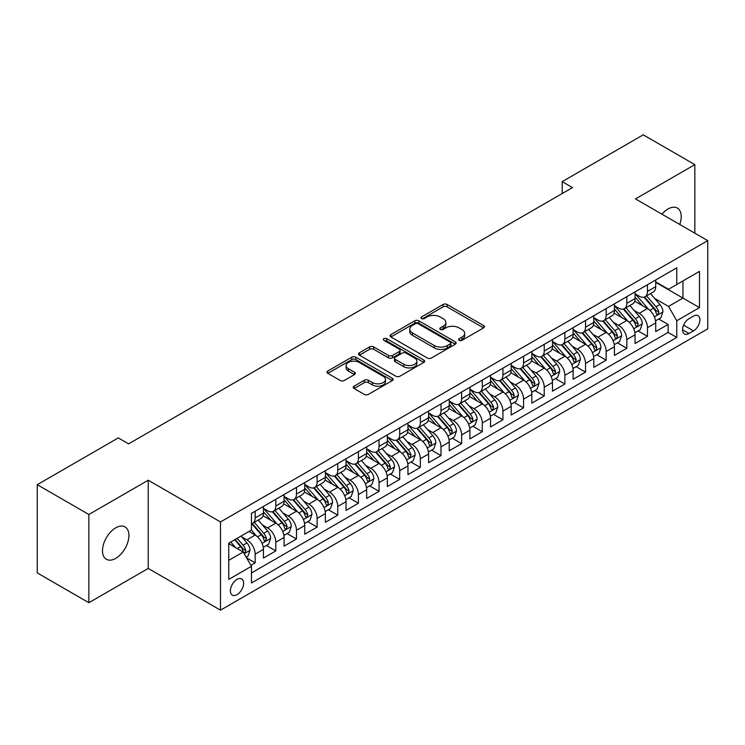 <?xml version="1.0" encoding="UTF-8"?>
<svg xmlns="http://www.w3.org/2000/svg" width="745" height="745" viewBox="0 0 745 745"><rect width="100%" height="100%" fill="white"/><g stroke="black" fill="none" stroke-linecap="round" stroke-linejoin="round"><path stroke-width="1.12" d="M459.218 340.316A2.002 1.155 0 0 0 462.058 340.316L483.589 327.884A2.868 1.658 0 0 0 484.436 326.72A2.868 1.658 0 0 0 483.589 325.546L447.112 304.491A2.868 1.658 0 0 0 443.061 304.491L421.53 316.923A2.002 1.155 0 0 0 420.944 317.733A2.002 1.155 0 0 0 421.53 318.553A2.002 1.155 0 0 0 424.361 318.553L427.155 316.951A9.173 5.299 0 0 1 440.118 316.951L443.163 318.702A9.173 5.299 0 0 1 445.845 322.445A9.173 5.299 0 0 1 443.163 326.189L440.379 327.8A2.002 1.155 0 0 0 439.783 328.62A2.002 1.155 0 0 0 440.379 329.439A2.002 1.155 0 0 0 443.21 329.439L445.994 327.828A9.173 5.299 0 0 1 458.967 327.828L462.012 329.588A9.173 5.299 0 0 1 464.694 333.332A9.173 5.299 0 0 1 462.012 337.075L459.218 338.677A2.002 1.155 0 0 0 458.631 339.497A2.002 1.155 0 0 0 459.218 340.316L459.218 338.677M115.708 558.368A18.69 10.793 120 0 0 127.917 541.904A18.69 10.793 120 0 0 125.048 526.929A18.69 10.793 120 0 0 115.708 527.851A18.69 10.793 120 0 0 103.499 544.316A18.69 10.793 120 0 0 106.367 559.29A18.69 10.793 120 0 0 115.708 558.368M679.747 224.469A18.69 10.793 120 0 0 677.345 208.06A18.69 10.793 120 0 0 668.004 208.982A18.69 10.793 120 0 0 661.942 214.188M237.003 594.668A9.34 5.392 120 0 0 243.112 586.427A9.34 5.392 120 0 0 241.678 578.939A9.34 5.392 120 0 0 237.003 579.405A9.34 5.392 120 0 0 230.903 587.637A9.34 5.392 120 0 0 232.338 595.125A9.34 5.392 120 0 0 237.003 594.668M354.089 386.152A2.868 1.658 0 0 0 353.251 387.326A2.868 1.658 0 0 0 354.089 388.499L364.324 394.403A2.868 1.658 0 0 0 368.384 394.403L392.289 380.602A2.868 1.658 0 0 0 393.137 379.428A2.868 1.658 0 0 0 392.289 378.255L355.812 357.2A2.868 1.658 0 0 0 351.761 357.2L327.847 371.001A2.868 1.658 0 0 0 327.008 372.174A2.868 1.658 0 0 0 327.847 373.347L340.214 380.481A2.868 1.658 0 0 0 344.264 380.481L354.499 374.577A2.868 1.658 0 0 0 355.337 373.403A2.868 1.658 0 0 0 354.499 372.23L348.371 368.691A7.664 4.423 0 0 1 346.118 365.562A7.664 4.423 0 0 1 350.858 361.474A7.664 4.423 0 0 1 359.211 362.433L383.228 376.299A7.664 4.423 0 0 1 385.472 379.428A7.664 4.423 0 0 1 380.742 383.517A7.664 4.423 0 0 1 372.379 382.558L368.384 380.248A2.868 1.658 0 0 0 364.324 380.248L354.089 386.152L354.089 388.499L364.324 382.632L364.324 380.248M148.227 480.227L88.869 514.497L37.25 484.697L37.25 572.905L88.869 602.714L148.227 568.435L220.492 610.164L220.492 521.947L148.227 480.227L148.227 568.435M694.843 233.185L694.843 164.636L635.485 198.915L707.75 240.635L220.492 521.947M694.843 164.636L643.233 134.836L562.196 181.631L562.196 193.551M37.25 484.697L118.287 437.911L128.615 443.871L572.514 187.591L562.196 181.631M427.351 358.019A2.868 1.658 0 0 0 431.411 358.019L455.325 344.209A2.868 1.658 0 0 0 456.163 343.035A2.868 1.658 0 0 0 455.325 341.871L418.839 320.806A2.868 1.658 0 0 0 414.788 320.806L390.874 334.617A2.868 1.658 0 0 0 390.035 335.79A2.868 1.658 0 0 0 390.874 336.954L427.351 358.019M384.681 340.754A2.002 1.155 0 0 1 386.72 341.033L386.72 338.649L423.812 360.068A2.868 1.658 0 0 1 424.65 361.232A2.868 1.658 0 0 1 423.812 362.405L399.897 376.206A2.868 1.658 0 0 1 395.837 376.206L359.36 355.151L359.36 352.813A2.868 1.658 0 0 0 358.522 353.977A2.868 1.658 0 0 0 359.36 355.151M359.36 352.813L369.594 346.9A2.868 1.658 0 0 1 373.645 346.9L388.443 355.44A2.868 1.658 0 0 0 392.494 355.44L399.283 351.519A2.868 1.658 0 0 0 400.121 350.355A2.868 1.658 0 0 0 399.283 349.181L383.88 340.288A2.002 1.155 0 0 1 383.293 339.469A2.002 1.155 0 0 1 384.532 338.398A2.002 1.155 0 0 1 386.72 338.649M250.888 565.306L255.172 562.838L246.604 557.893M241.734 536.838L246.921 539.827A11.678 6.742 60 0 1 255.172 554.131L263.432 549.363L263.432 558.07L275.818 550.918L266.431 545.489M262.38 524.918L267.567 527.907A11.678 6.742 60 0 1 275.818 542.211L284.078 537.443L284.078 546.15L296.473 538.998L287.076 533.569M283.026 512.998L288.213 515.987A11.678 6.742 60 0 1 296.473 530.291L304.724 525.523L304.724 534.23L317.119 527.078L307.722 521.649M303.671 501.078L308.858 504.067A11.678 6.742 60 0 1 317.119 518.371L325.369 513.603L325.369 522.31L337.764 515.158L328.368 509.729M324.317 489.158L329.504 492.147A11.678 6.742 60 0 1 337.764 506.451L346.025 501.683L346.025 510.39L358.41 503.238L349.014 497.809M344.963 477.238L350.15 480.227A11.678 6.742 60 0 1 358.41 494.531L366.67 489.763L366.67 498.47L379.056 491.318L369.66 485.889M365.609 465.318L370.796 468.307A11.678 6.742 60 0 1 379.056 482.611L387.316 477.843L387.316 486.55L399.702 479.398L390.305 473.969M386.264 453.398L391.442 456.387A11.678 6.742 60 0 1 399.702 470.691L407.962 465.923L407.962 474.63L420.348 467.478L410.951 462.049M406.91 441.478L412.087 444.467A11.678 6.742 60 0 1 420.348 458.771L428.608 454.003L428.608 462.71L440.993 455.558L431.597 450.129M427.555 429.558L432.733 432.547A11.678 6.742 60 0 1 440.993 446.851L449.254 442.083L449.254 450.79L461.639 443.638L452.252 438.209M448.201 417.638L453.379 420.627A11.678 6.742 60 0 1 461.639 434.931L469.899 430.163L469.899 438.87L482.285 431.718L472.898 426.289M468.847 405.718L474.034 408.707A11.678 6.742 60 0 1 482.285 423.011L490.545 418.243L490.545 426.95L502.931 419.798L493.544 414.369M489.493 393.798L494.68 396.787A11.678 6.742 60 0 1 502.931 411.091L511.191 406.323L511.191 415.03L523.586 407.878L514.19 402.449M510.139 381.878L515.326 384.867A11.678 6.742 60 0 1 523.586 399.171L531.837 394.403L531.837 403.11L544.232 395.949L534.836 390.529M530.785 369.958L535.972 372.947A11.678 6.742 60 0 1 544.232 387.251L552.483 382.483L552.483 391.181L564.878 384.029L555.481 378.609M551.43 358.038L556.617 361.027A11.678 6.742 60 0 1 564.878 375.331L573.138 370.563L573.138 379.261L585.523 372.109L576.127 366.689M572.076 346.118L577.263 349.107A11.678 6.742 60 0 1 585.523 363.411L593.784 358.643L593.784 367.341L606.169 360.189L596.773 354.769M592.722 334.198L597.909 337.187A11.678 6.742 60 0 1 606.169 351.491L614.429 346.723L614.429 355.421L626.815 348.269L617.419 342.849M613.377 322.278L618.555 325.267A11.678 6.742 60 0 1 626.815 339.571L635.075 334.803L635.075 343.501L647.461 336.349L647.461 327.651A11.678 6.742 -120 0 0 639.201 313.347L634.023 310.358M638.065 330.929L647.461 336.349M263.432 549.363A11.678 6.742 -120 0 0 255.172 535.059L248.979 531.483M284.078 537.443A11.678 6.742 -120 0 0 275.818 523.139L263.05 515.773M304.724 525.523A11.678 6.742 -120 0 0 296.473 511.219L283.696 503.853M325.369 513.603A11.678 6.742 -120 0 0 317.119 499.299L304.351 491.933M346.025 501.683A11.678 6.742 -120 0 0 337.764 487.379L324.997 480.013M366.67 489.763A11.678 6.742 -120 0 0 358.41 475.459L345.643 468.093M387.316 477.843A11.678 6.742 -120 0 0 379.056 463.539L366.289 456.173M407.962 465.923A11.678 6.742 -120 0 0 399.702 451.619L386.934 444.253M428.608 454.003A11.678 6.742 -120 0 0 420.348 439.699L407.58 432.333M449.254 442.083A11.678 6.742 -120 0 0 440.993 427.779L428.226 420.413M469.899 430.163A11.678 6.742 -120 0 0 461.639 415.859L448.872 408.493M490.545 418.243A11.678 6.742 -120 0 0 482.285 403.939L469.518 396.563M511.191 406.323A11.678 6.742 -120 0 0 502.931 392.019L490.163 384.644M531.837 394.403A11.678 6.742 -120 0 0 523.586 380.099L510.809 372.724M552.483 382.483A11.678 6.742 -120 0 0 544.232 368.179L531.464 360.803M573.138 370.563A11.678 6.742 -120 0 0 564.878 356.259L552.11 348.883M593.784 358.643A11.678 6.742 -120 0 0 585.523 344.339L572.756 336.964M614.429 346.723A11.678 6.742 -120 0 0 606.169 332.419L593.402 325.044M635.075 334.803A11.678 6.742 -120 0 0 626.815 320.499L614.048 313.124M693.502 316.085L688.957 318.711A9.052 5.224 120 0 0 683.044 326.683A9.052 5.224 120 0 0 684.432 333.937A9.052 5.224 120 0 0 688.957 333.49L693.502 330.873A9.052 5.224 120 0 0 699.415 322.892A9.052 5.224 120 0 0 698.028 315.638A9.052 5.224 120 0 0 693.502 316.085M220.492 610.164L707.75 328.843L707.75 240.635M228.752 560.333L243.196 551.989L251.456 566.293L251.456 582.981L676.777 337.429L676.777 320.741L668.526 306.428L654.669 298.428M251.456 566.293L228.752 579.405L228.752 543.17L251.456 530.058L251.456 513.37L676.777 267.809L676.777 284.497L699.49 271.385L699.49 307.62L676.777 320.741M263.432 508.36L267.567 510.744A11.678 6.742 60 0 0 273.406 511.321L281.666 506.553A11.678 6.742 -120 0 0 284.078 501.208L284.078 494.531M284.078 496.44L288.213 498.824A11.678 6.742 60 0 0 294.051 499.401L302.312 494.633A11.678 6.742 -120 0 0 304.724 489.288L304.724 482.611M304.724 484.52L308.858 486.904A11.678 6.742 60 0 0 314.697 487.481L322.958 482.713A11.678 6.742 -120 0 0 325.369 477.368L325.369 470.691M325.369 472.6L329.504 474.984A11.678 6.742 60 0 0 335.343 475.561L343.603 470.793A11.678 6.742 -120 0 0 346.025 465.448L346.025 458.771M346.025 460.68L350.15 463.064A11.678 6.742 60 0 0 355.989 463.641L364.249 458.873A11.678 6.742 -120 0 0 366.67 453.528L366.67 446.851M366.67 448.76L370.796 451.144A11.678 6.742 60 0 0 376.635 451.721L384.895 446.953A11.678 6.742 -120 0 0 387.316 441.608L387.316 434.931M387.316 436.84L391.442 439.224A11.678 6.742 60 0 0 397.281 439.801L405.541 435.033A11.678 6.742 -120 0 0 407.962 429.688L407.962 423.011M407.962 424.92L412.087 427.304A11.678 6.742 60 0 0 417.926 427.881L426.187 423.113A11.678 6.742 -120 0 0 428.608 417.768L428.608 411.091M428.608 413L432.733 415.384A11.678 6.742 60 0 0 438.572 415.961L446.832 411.193A11.678 6.742 -120 0 0 449.254 405.848L449.254 399.171M449.254 401.08L453.379 403.464A11.678 6.742 60 0 0 459.227 404.041L467.478 399.273A11.678 6.742 -120 0 0 469.899 393.928L469.899 387.251M469.899 389.16L474.034 391.544A11.678 6.742 60 0 0 479.873 392.121L488.124 387.353A11.678 6.742 -120 0 0 490.545 382.008L490.545 375.331M490.545 377.24L494.68 379.624A11.678 6.742 60 0 0 500.519 380.201L508.779 375.433A11.678 6.742 -120 0 0 511.191 370.088L511.191 363.411M511.191 365.32L515.326 367.704A11.678 6.742 60 0 0 521.165 368.281L529.425 363.513A11.678 6.742 -120 0 0 531.837 358.168L531.837 351.491M531.837 353.4L535.972 355.784A11.678 6.742 60 0 0 541.811 356.361L550.071 351.593A11.678 6.742 -120 0 0 552.483 346.248L552.483 339.571M552.483 341.48L556.617 343.864A11.678 6.742 60 0 0 562.456 344.441L570.717 339.673A11.678 6.742 -120 0 0 573.138 334.328L573.138 327.651M573.138 329.56L577.263 331.944A11.678 6.742 60 0 0 583.102 332.521L591.362 327.753A11.678 6.742 -120 0 0 593.784 322.408L593.784 315.731M593.784 317.64L597.909 320.024A11.678 6.742 60 0 0 603.748 320.601L612.008 315.833A11.678 6.742 -120 0 0 614.429 310.488L614.429 303.811M614.429 305.72L618.555 308.104A11.678 6.742 60 0 0 624.394 308.681L632.654 303.913A11.678 6.742 -120 0 0 635.075 298.568L635.075 291.891M251.456 572.97L668.107 332.419L668.107 324.429L655.721 331.581L655.721 322.883A11.678 6.742 -120 0 0 647.461 308.579L634.693 301.204M635.075 293.8L639.201 296.184A11.678 6.742 -120 0 0 645.04 296.761A11.678 6.742 -120 0 0 647.461 291.416L647.461 284.739M645.04 296.761L653.3 291.993A11.678 6.742 -120 0 0 655.721 286.648L655.721 279.971M255.172 511.219L255.172 517.896A11.678 6.742 60 0 1 252.76 523.241A11.678 6.742 60 0 1 251.456 523.716M252.76 523.241L261.011 518.473A11.678 6.742 -120 0 0 263.432 513.128L263.432 506.451M275.818 499.299L275.818 505.976A11.678 6.742 60 0 1 273.406 511.321M296.473 487.379L296.473 494.056A11.678 6.742 60 0 1 294.051 499.401M317.119 475.459L317.119 482.136A11.678 6.742 60 0 1 314.697 487.481M337.764 463.539L337.764 470.216A11.678 6.742 60 0 1 335.343 475.561M358.41 451.619L358.41 458.296A11.678 6.742 60 0 1 355.989 463.641M379.056 439.699L379.056 446.376A11.678 6.742 60 0 1 376.635 451.721M399.702 427.779L399.702 434.456A11.678 6.742 60 0 1 397.281 439.801M420.348 415.859L420.348 422.536A11.678 6.742 60 0 1 417.926 427.881M440.993 403.939L440.993 410.616A11.678 6.742 60 0 1 438.572 415.961M461.639 392.019L461.639 398.696A11.678 6.742 60 0 1 459.227 404.041M482.285 380.099L482.285 386.776A11.678 6.742 60 0 1 479.873 392.121M502.931 368.179L502.931 374.856A11.678 6.742 60 0 1 500.519 380.201M523.586 356.259L523.586 362.936A11.678 6.742 60 0 1 521.165 368.281M544.232 344.339L544.232 351.016A11.678 6.742 60 0 1 541.811 356.361M564.878 332.419L564.878 339.096A11.678 6.742 60 0 1 562.456 344.441M585.523 320.499L585.523 327.176A11.678 6.742 60 0 1 583.102 332.521M606.169 308.579L606.169 315.256A11.678 6.742 60 0 1 603.748 320.601M626.815 296.659L626.815 303.336A11.678 6.742 60 0 1 624.394 308.681M626.815 339.571L626.815 348.269M606.169 351.491L606.169 360.189M585.523 363.411L585.523 372.109M564.878 375.331L564.878 384.029M544.232 387.251L544.232 395.949M523.586 399.171L523.586 407.878M502.931 411.091L502.931 419.798M482.285 423.011L482.285 431.718M461.639 434.931L461.639 443.638M440.993 446.851L440.993 455.558M420.348 458.771L420.348 467.478M399.702 470.691L399.702 479.398M379.056 482.611L379.056 491.318M358.41 494.531L358.41 503.238M337.764 506.451L337.764 515.158M317.119 518.371L317.119 527.078M296.473 530.291L296.473 538.998M275.818 542.211L275.818 550.918M255.172 554.131L255.172 562.838M243.196 551.989L228.752 543.645M668.526 306.428L682.969 298.084L682.969 280.921L699.49 271.385M655.721 282.355L699.49 307.62M655.721 281.88L668.526 289.265L676.777 284.497M88.869 514.497L88.869 602.714M658.71 319.009L668.107 324.429M668.107 332.419L676.777 337.429M460.028 340.605L462.012 339.459A9.173 5.299 0 0 0 464.694 335.716L464.694 333.332M445.845 322.445L445.845 324.829A9.173 5.299 0 0 1 443.163 328.573L441.18 329.718M483.552 327.912L447.112 306.875A2.868 1.658 0 0 0 443.061 306.875L422.331 318.841M455.279 344.237L418.839 323.19A2.868 1.658 0 0 0 414.788 323.19L390.911 336.982L390.874 334.617M450.25 343.855A2.002 1.155 0 0 0 450.846 343.035A2.002 1.155 0 0 0 450.25 342.225L418.234 323.73A2.002 1.155 0 0 0 415.393 323.73L412.46 325.435A9.173 5.299 0 0 0 409.769 329.178A9.173 5.299 0 0 0 412.46 332.922L434.344 345.559A9.173 5.299 0 0 0 447.317 345.559L450.25 343.855L450.25 346.239A2.002 1.155 0 0 0 450.846 345.429L450.846 343.035M409.769 329.178L409.769 331.562A9.173 5.299 0 0 0 412.46 335.306L412.46 332.922M450.25 346.239L447.317 347.943A9.173 5.299 0 0 1 434.344 347.943L412.46 335.306M359.397 355.169L369.594 349.284L369.594 346.9M400.121 350.355L400.121 352.739A2.868 1.658 0 0 1 399.283 353.903L392.494 357.824A2.868 1.658 0 0 1 388.443 357.824L373.645 349.284A2.868 1.658 0 0 0 369.594 349.284M386.72 341.033L423.765 362.424M403.799 364.305A7.664 4.423 0 0 0 412.153 365.264A7.664 4.423 0 0 0 416.883 361.176A7.664 4.423 0 0 0 414.639 358.047L406.174 353.158A2.868 1.658 0 0 0 402.123 353.158L395.334 357.079A2.868 1.658 0 0 0 394.496 358.252A2.868 1.658 0 0 0 395.334 359.425L403.799 364.305L403.799 366.689A7.664 4.423 0 0 0 412.153 367.648A7.664 4.423 0 0 0 416.883 363.56L416.883 361.176M394.496 358.252L394.496 360.636A2.868 1.658 0 0 0 395.334 361.809L395.334 359.425M403.799 366.689L395.334 361.809M385.472 379.428L385.472 381.812A7.664 4.423 0 0 1 380.742 385.901A7.664 4.423 0 0 1 372.379 384.942L368.384 382.632A2.868 1.658 0 0 0 364.324 382.632M346.118 365.562L346.118 367.946A7.664 4.423 0 0 0 348.371 371.075L348.371 368.691M354.499 372.23L354.499 374.577L348.371 371.075M392.252 380.621L355.812 359.584A2.868 1.658 0 0 0 351.761 359.584L327.884 373.366M655.544 320.834L660.88 317.761L662.948 311.792A7.739 4.47 -120 0 0 659.93 304.528L650.497 293.604M648.606 309.333L637.422 296.38A22.341 12.898 -120 0 0 635.075 293.921M642.469 305.701L636.221 298.456A18.541 10.709 -120 0 0 635.075 297.208M643.987 297.18L653.533 308.225A7.739 4.47 60 0 1 656.289 313.552L656.857 314.474L657.9 314.325L658.766 312.127A7.739 4.47 -120 0 0 656.01 306.791L646.576 295.877M644.555 296.994L654.808 308.868A3.939 2.272 60 0 1 655.796 310.414L658.766 312.127M634.898 332.754L640.234 329.681L642.302 323.712A7.739 4.47 -120 0 0 639.284 316.448L629.851 305.524M627.961 321.253L616.776 308.3A22.341 12.898 -120 0 0 614.429 305.841M621.824 317.621L615.566 310.376A18.541 10.709 -120 0 0 614.429 309.128M623.341 309.101L632.887 320.145A7.739 4.47 60 0 1 635.643 325.472L636.211 326.394L637.254 326.245L638.12 324.047A7.739 4.47 -120 0 0 635.364 318.72L625.93 307.797M623.91 308.914L634.153 320.788A3.939 2.272 60 0 1 635.15 322.334L638.12 324.047M614.253 344.674L619.589 341.601L621.656 335.632A7.739 4.47 -120 0 0 618.639 328.368L609.205 317.454M607.315 333.173L596.13 320.22A22.341 12.898 -120 0 0 593.784 317.761M601.178 329.541L594.92 322.296A18.541 10.709 -120 0 0 593.784 321.048M602.696 321.021L612.241 332.065A7.739 4.47 60 0 1 614.997 337.401L615.556 338.314L616.609 338.165L617.475 335.967A7.739 4.47 -120 0 0 614.718 330.64L605.285 319.717M603.254 320.834L613.507 332.708A3.939 2.272 60 0 1 614.504 334.254L617.475 335.967M593.607 356.594L598.943 353.521L601.01 347.561A7.739 4.47 -120 0 0 597.993 340.288L588.559 329.374M586.669 345.093L575.485 332.14A22.341 12.898 -120 0 0 573.138 329.681M580.532 341.461L574.274 334.216A18.541 10.709 -120 0 0 573.138 332.968M582.05 332.94L591.595 343.985A7.739 4.47 60 0 1 594.352 349.321L594.91 350.234L595.963 350.085L596.829 347.887A7.739 4.47 -120 0 0 594.072 342.56L584.639 331.637M582.609 332.764L592.862 344.628A3.939 2.272 60 0 1 593.858 346.174L596.829 347.887M572.961 368.514L578.297 365.441L580.355 359.481A7.739 4.47 -120 0 0 577.347 352.208L567.913 341.294M566.023 357.013L554.839 344.06A22.341 12.898 -120 0 0 552.483 341.601M559.886 353.381L553.628 346.136A18.541 10.709 -120 0 0 552.483 344.888M561.404 344.861L570.949 355.905A7.739 4.47 60 0 1 573.706 361.241L574.265 362.154L575.317 362.005L576.183 359.807A7.739 4.47 -120 0 0 573.427 354.48L563.993 343.557M561.963 344.684L572.216 356.548A3.939 2.272 60 0 1 573.212 358.094L576.183 359.807M552.315 380.434L557.651 377.361L559.709 371.401A7.739 4.47 -120 0 0 556.701 364.128L547.268 353.214M545.377 368.933L534.193 355.98A22.341 12.898 -120 0 0 531.837 353.521M539.24 365.301L532.982 358.056A18.541 10.709 -120 0 0 531.837 356.808M540.758 356.781L550.304 367.825A7.739 4.47 60 0 1 553.06 373.161L553.619 374.074L554.662 373.925L555.537 371.727A7.739 4.47 -120 0 0 552.781 366.4L543.347 355.477M541.317 356.604L551.57 368.468A3.939 2.272 60 0 1 552.567 370.014L555.537 371.727M531.669 392.354L537.005 389.281L539.063 383.321A7.739 4.47 -120 0 0 536.055 376.048L526.622 365.134M524.731 380.853L513.538 367.9A22.341 12.898 -120 0 0 511.191 365.441M518.595 377.221L512.337 369.976A18.541 10.709 -120 0 0 511.191 368.728M520.112 368.701L529.648 379.745A7.739 4.47 60 0 1 532.414 385.081L532.973 385.994L534.016 385.845L534.891 383.647A7.739 4.47 -120 0 0 532.126 378.32L522.692 367.397M520.671 368.524L530.924 380.388A3.939 2.272 60 0 1 531.921 381.934L534.891 383.647M511.023 404.274L516.36 401.201L518.418 395.241A7.739 4.47 -120 0 0 515.41 387.968L505.976 377.054M504.086 392.773L492.892 379.82A22.341 12.898 -120 0 0 490.545 377.37M497.949 389.141L491.691 381.896A18.541 10.709 -120 0 0 490.545 380.648M499.467 380.621L509.003 391.665A7.739 4.47 60 0 1 511.768 397.001L512.327 397.914L513.37 397.765L514.246 395.567A7.739 4.47 -120 0 0 511.48 390.24L502.046 379.317M500.025 380.444L510.278 392.308A3.939 2.272 60 0 1 511.275 393.854L514.246 395.567M490.378 416.194L495.704 413.121L497.772 407.161A7.739 4.47 -120 0 0 494.764 399.888L485.33 388.974M483.44 404.693L472.246 391.74A22.341 12.898 -120 0 0 469.899 389.29M477.303 401.061L471.045 393.816A18.541 10.709 -120 0 0 469.899 392.568M478.821 392.541L488.357 403.585A7.739 4.47 60 0 1 491.113 408.921L491.681 409.834L492.724 409.685L493.6 407.487A7.739 4.47 -120 0 0 490.834 402.16L481.4 391.237M479.38 392.364L489.633 404.228A3.939 2.272 60 0 1 490.629 405.774L493.6 407.487M469.722 428.124L475.059 425.041L477.126 419.081A7.739 4.47 -120 0 0 474.109 411.817L464.675 400.894M462.785 416.613L451.6 403.66A22.341 12.898 -120 0 0 449.254 401.21M456.657 412.981L450.399 405.736A18.541 10.709 -120 0 0 449.254 404.488M458.175 404.461L467.711 415.505A7.739 4.47 60 0 1 470.467 420.841L471.036 421.754L472.079 421.605L472.945 419.407A7.739 4.47 -120 0 0 470.188 414.08L460.755 403.157M458.734 404.284L468.987 416.148A3.939 2.272 60 0 1 469.974 417.694L472.945 419.407M449.077 440.044L454.413 436.961L456.48 431.001A7.739 4.47 -120 0 0 453.463 423.737L444.029 412.814M442.139 428.533L430.955 415.58A22.341 12.898 -120 0 0 428.608 413.13M436.011 424.901L429.753 417.656A18.541 10.709 -120 0 0 428.608 416.408M437.52 416.381L447.065 427.425A7.739 4.47 60 0 1 449.822 432.761L450.39 433.674L451.433 433.525L452.299 431.327A7.739 4.47 -120 0 0 449.542 426L440.109 415.077M438.088 416.204L448.341 428.068A3.939 2.272 60 0 1 449.328 429.614L452.299 431.327M428.431 451.964L433.767 448.881L435.834 442.921A7.739 4.47 -120 0 0 432.817 435.657L423.383 424.734M421.493 440.453L410.309 427.5A22.341 12.898 -120 0 0 407.962 425.05M415.356 436.821L409.107 429.576A18.541 10.709 -120 0 0 407.962 428.328M416.874 428.3L426.419 439.345A7.739 4.47 60 0 1 429.176 444.681L429.744 445.594L430.787 445.445L431.653 443.247A7.739 4.47 -120 0 0 428.897 437.92L419.463 426.997M417.442 428.124L427.695 439.988A3.939 2.272 60 0 1 428.682 441.534L431.653 443.247M407.785 463.884L413.121 460.801L415.188 454.841A7.739 4.47 -120 0 0 412.171 447.577L402.738 436.654M400.847 452.373L389.663 439.42A22.341 12.898 -120 0 0 387.316 436.97M394.71 448.741L388.452 441.496A18.541 10.709 -120 0 0 387.316 440.248M396.228 440.221L405.774 451.265A7.739 4.47 60 0 1 408.53 456.601L409.098 457.514L410.141 457.365L411.007 455.167A7.739 4.47 -120 0 0 408.251 449.84L398.817 438.917M396.796 440.044L407.04 451.908A3.939 2.272 60 0 1 408.037 453.454L411.007 455.167M387.139 475.804L392.475 472.721L394.543 466.761A7.739 4.47 -120 0 0 391.525 459.497L382.092 448.574M380.201 464.293L369.017 451.34A22.341 12.898 -120 0 0 366.67 448.89M374.065 460.661L367.806 453.416A18.541 10.709 -120 0 0 366.67 452.168M375.582 452.14L385.128 463.185A7.739 4.47 60 0 1 387.884 468.521L388.443 469.434L389.495 469.285L390.361 467.087A7.739 4.47 -120 0 0 387.605 461.76L378.171 450.837M376.141 451.964L386.394 463.828A3.939 2.272 60 0 1 387.391 465.374L390.361 467.087M366.493 487.724L371.829 484.641L373.897 478.681A7.739 4.47 -120 0 0 370.88 471.417L361.446 460.494M359.556 476.213L348.371 463.26A22.341 12.898 -120 0 0 346.025 460.81M353.419 472.581L347.161 465.336A18.541 10.709 -120 0 0 346.025 464.088M354.937 464.06L364.482 475.105A7.739 4.47 60 0 1 367.238 480.441L367.797 481.354L368.849 481.214L369.716 479.007A7.739 4.47 -120 0 0 366.959 473.68L357.526 462.757M355.495 463.884L365.748 475.748A3.939 2.272 60 0 1 366.745 477.294L369.716 479.007M345.848 499.644L351.184 496.561L353.242 490.601A7.739 4.47 -120 0 0 350.234 483.337L340.8 472.414M338.91 488.133L327.726 475.18A22.341 12.898 -120 0 0 325.369 472.73M332.773 484.501L326.515 477.256A18.541 10.709 -120 0 0 325.369 476.008M334.291 475.981L343.836 487.025A7.739 4.47 60 0 1 346.593 492.361L347.151 493.274L348.204 493.134L349.07 490.927A7.739 4.47 -120 0 0 346.313 485.6L336.88 474.677M334.85 475.804L345.103 487.668A3.939 2.272 60 0 1 346.099 489.214L349.07 490.927M325.202 511.564L330.538 508.481L332.596 502.521A7.739 4.47 -120 0 0 329.588 495.257L320.154 484.334M318.264 500.053L307.08 487.1A22.341 12.898 -120 0 0 304.724 484.65M312.127 496.421L305.869 489.176A18.541 10.709 -120 0 0 304.724 487.928M313.645 487.9L323.19 498.945A7.739 4.47 60 0 1 325.947 504.281L326.506 505.194L327.549 505.054L328.424 502.847A7.739 4.47 -120 0 0 325.667 497.52L316.234 486.597M314.204 487.724L324.457 499.597A3.939 2.272 60 0 1 325.453 501.134L328.424 502.847M304.556 523.484L309.892 520.401L311.95 514.441A7.739 4.47 -120 0 0 308.942 507.177L299.509 496.254M297.618 511.973L286.425 499.02A22.341 12.898 -120 0 0 284.078 496.57M291.481 508.341L285.223 501.096A18.541 10.709 -120 0 0 284.078 499.848M292.999 499.821L302.535 510.874A7.739 4.47 60 0 1 305.301 516.201L305.86 517.114L306.903 516.974L307.778 514.767A7.739 4.47 -120 0 0 305.012 509.44L295.579 498.517M293.558 499.644L303.811 511.517A3.939 2.272 60 0 1 304.807 513.054L307.778 514.767M283.91 535.404L289.246 532.321L291.304 526.361A7.739 4.47 -120 0 0 288.296 519.097L278.863 508.174M276.972 523.893L265.779 510.94A22.341 12.898 -120 0 0 263.432 508.49M270.835 520.261L264.577 513.016A18.541 10.709 -120 0 0 263.432 511.768M272.353 511.74L281.889 522.794A7.739 4.47 60 0 1 284.655 528.121L285.214 529.034L286.257 528.894L287.132 526.687A7.739 4.47 -120 0 0 284.367 521.36L274.933 510.437M272.912 511.564L283.165 523.437A3.939 2.272 60 0 1 284.162 524.974L287.132 526.687M263.264 547.324L268.591 544.241L270.659 538.281A7.739 4.47 -120 0 0 267.651 531.017L258.217 520.094M256.327 535.813L251.382 530.095M250.19 532.181L249.389 531.25M251.708 523.661L261.244 534.714A7.739 4.47 60 0 1 264 540.041L264.568 540.954L265.611 540.814L266.487 538.607A7.739 4.47 -120 0 0 263.721 533.28L254.287 522.357M252.266 523.484L262.519 535.357A3.939 2.272 60 0 1 263.516 536.894L266.487 538.607M246.195 557.176L247.945 556.161L250.013 550.201A7.739 4.47 -120 0 0 246.995 542.937L241.063 536.055M235.513 547.556L230.736 542.015M229.544 544.101L228.752 543.189M234.656 539.753L240.598 546.634A7.739 4.47 60 0 1 243.354 551.961L243.922 552.874L244.965 552.734L245.831 550.527A7.739 4.47 -120 0 0 243.075 545.2L237.133 538.328M235.141 539.482L241.874 547.277A3.939 2.272 60 0 1 242.861 548.814L245.831 550.527M246.921 539.827L255.172 535.059M267.567 527.907L275.818 523.139M288.213 515.987L296.473 511.219M308.858 504.067L317.119 499.299M329.504 492.147L337.764 487.379M350.15 480.227L358.41 475.459M370.796 468.307L379.056 463.539M391.442 456.387L399.702 451.619M412.087 444.467L420.348 439.699M432.733 432.547L440.993 427.779M453.379 420.627L461.639 415.859M474.034 408.707L482.285 403.939M494.68 396.787L502.931 392.019M515.326 384.867L523.586 380.099M535.972 372.947L544.232 368.179M556.617 361.027L564.878 356.259M577.263 349.107L585.523 344.339M597.909 337.187L606.169 332.419M618.555 325.267L626.815 320.499M639.201 313.347L647.461 308.579M647.461 291.416L655.721 286.648M255.172 517.896L263.432 513.128M275.818 505.976L284.078 501.208M296.473 494.056L304.724 489.288M317.119 482.136L325.369 477.368M337.764 470.216L346.025 465.448M358.41 458.296L366.67 453.528M379.056 446.376L387.316 441.608M399.702 434.456L407.962 429.688M420.348 422.536L428.608 417.768M440.993 410.616L449.254 405.848M461.639 398.696L469.899 393.928M482.285 386.776L490.545 382.008M502.931 374.856L511.191 370.088M523.586 362.936L531.837 358.168M544.232 351.016L552.483 346.248M564.878 339.096L573.138 334.328M585.523 327.176L593.784 322.408M606.169 315.256L614.429 310.488M626.815 303.336L635.075 298.568M647.461 327.651L655.721 322.883M683.603 325.155L693.502 330.873M682.56 329.793L688.957 333.49M462.012 339.459L462.012 337.075M440.379 329.439L440.379 327.8M443.163 328.573L443.163 326.189M421.53 318.553L421.53 316.923M443.061 306.875L443.061 304.491M447.112 306.875L447.112 304.491M483.589 327.884L483.589 325.546M414.788 323.19L414.788 320.806M418.839 323.19L418.839 320.806M455.325 344.209L455.325 341.871M434.344 347.943L434.344 345.559M447.317 347.943L447.317 345.559M373.645 349.284L373.645 346.9M388.443 357.824L388.443 355.44M392.494 357.824L392.494 355.44M399.283 353.903L399.283 351.519M423.812 362.405L423.812 360.068M368.384 382.632L368.384 380.248M372.379 384.942L372.379 382.558M327.847 373.347L327.847 371.001M351.761 359.584L351.761 357.2M355.812 359.584L355.812 357.2M392.289 380.602L392.289 378.255M654.371 316.867L662.892 311.941M637.422 296.38L638.484 295.765M656.01 306.791L659.93 304.528M649.845 310.358L653.533 308.225M633.716 328.787L642.246 323.87M616.776 308.3L617.838 307.685M635.364 318.72L639.284 316.448M629.199 322.278L632.887 320.145M613.07 340.707L621.6 335.79M596.13 320.22L597.192 319.605M614.718 330.64L618.639 328.368M608.553 334.198L612.241 332.065M592.424 352.627L600.954 347.71M575.485 332.14L576.546 331.525M594.072 342.56L597.993 340.288M587.898 346.118L591.595 343.985M571.778 364.547L580.308 359.63M554.839 344.06L555.9 343.445M573.427 354.48L577.347 352.208M567.252 358.038L570.949 355.905M551.132 376.467L559.663 371.55M534.193 355.98L535.255 355.365M552.781 366.4L556.701 364.128M546.607 369.958L550.304 367.825M530.487 388.387L539.017 383.47M513.538 367.9L514.609 367.285M532.126 378.32L536.055 376.048M525.961 381.878L529.648 379.745M509.841 400.307L518.371 395.39M492.892 379.82L493.963 379.205M511.48 390.24L515.41 387.968M505.315 393.798L509.003 391.665M489.195 412.227L497.725 407.31M472.246 391.74L473.308 391.125M490.834 402.16L494.764 399.888M484.669 405.718L488.357 403.585M468.549 424.147L477.079 419.23M451.6 403.66L452.662 403.045M470.188 414.08L474.109 411.817M464.023 417.638L467.711 415.505M447.903 436.067L456.424 431.15M430.955 415.58L432.016 414.965M449.542 426L453.463 423.737M443.377 429.558L447.065 427.425M427.257 447.996L435.778 443.07M410.309 427.5L411.37 426.885M428.897 437.92L432.817 435.657M422.732 441.478L426.419 439.345M406.602 459.916L415.133 454.99M389.663 439.42L390.725 438.805M408.251 449.84L412.171 447.577M402.086 453.398L405.774 451.265M385.957 471.836L394.487 466.91M369.017 451.34L370.079 450.725M387.605 461.76L391.525 459.497M381.44 465.318L385.128 463.185M365.311 483.756L373.841 478.83M348.371 463.26L349.433 462.645M366.959 473.68L370.88 471.417M360.785 477.238L364.482 475.105M344.665 495.676L353.195 490.75M327.726 475.18L328.787 474.565M346.313 485.6L350.234 483.337M340.139 489.158L343.836 487.025M324.019 507.596L332.549 502.67M307.08 487.1L308.141 486.494M325.667 497.52L329.588 495.257M319.493 501.078L323.19 498.945M303.373 519.516L311.904 514.59M286.425 499.02L287.496 498.414M305.012 509.44L308.942 507.177M298.847 512.998L302.535 510.874M282.728 531.436L291.258 526.51M265.779 510.94L266.85 510.334M284.367 521.36L288.296 519.097M278.202 524.918L281.889 522.794M262.082 543.356L270.612 538.43M263.721 533.28L267.651 531.017M257.556 536.838L261.244 534.714M244.183 553.684L249.966 550.35M243.075 545.2L246.995 542.937M237.264 548.562L240.598 546.634"/></g></svg>
